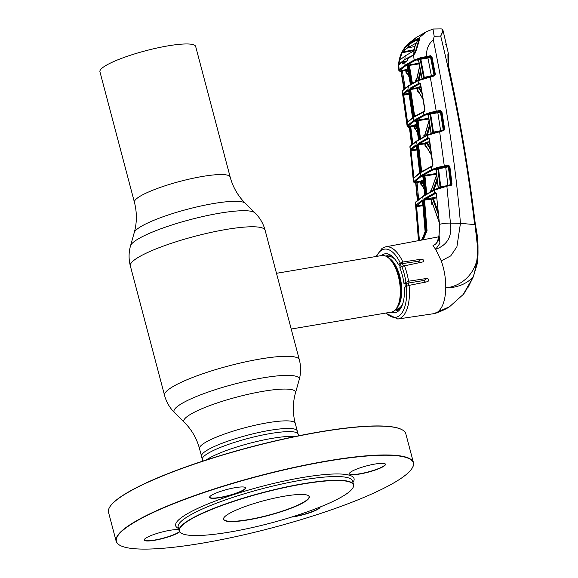 <?xml version="1.0" encoding="UTF-8"?>
<svg xmlns="http://www.w3.org/2000/svg" width="578" height="578" viewBox="0 0 578 578"><rect width="100%" height="100%" fill="white"/><g stroke="black" fill="none" stroke-linecap="round" stroke-linejoin="round"><path stroke-width="0.87" d="M295.242 423.349A49.506 8.605 165.2 0 0 267.672 422.749A49.506 8.605 165.2 0 0 199.511 448.636C196.708 438.37 191.658 429.62 184.36 422.381A57.749 10.036 165.2 0 1 206.23 406.948A57.749 10.036 165.2 0 1 263.308 391.27A57.749 10.036 165.2 0 1 295.445 393.033C292.685 402.924 292.613 413.032 295.242 423.349L297.258 430.957A49.506 8.605 165.2 0 0 269.68 430.364A49.506 8.605 165.2 0 0 201.527 456.252L202.661 461.157M134.436 202.322L99.929 71.737A49.506 8.605 -14.8 0 1 168.09 45.85A49.506 8.605 -14.8 0 1 195.66 46.45L230.167 177.027A49.506 8.605 165.2 0 0 202.589 176.434A49.506 8.605 165.2 0 0 134.436 202.322C137.058 212.632 136.993 222.74 134.233 232.638L130.512 245.86C128.67 252.492 128.612 259.168 130.339 265.88L164.557 395.395C166.37 402.086 169.715 407.858 174.599 412.721A64.758 11.257 165.2 0 1 199.121 395.417A64.758 11.257 165.2 0 1 263.127 377.839A64.758 11.257 165.2 0 1 299.166 379.811L295.445 393.033M408.516 285.503A28.698 13.128 -99.6 0 0 408.227 282.758M403.458 265.772A28.698 13.128 -99.6 0 0 402.36 263.611M389.167 254.349A28.698 13.128 -99.6 0 0 387.686 255.079A28.698 13.128 -99.6 0 0 386.191 256.336M291.211 329.034L391.306 312.12A28.698 13.128 -99.6 0 0 393.748 311.152A28.698 13.128 -99.6 0 0 397.288 306.961A28.698 13.128 -99.6 0 0 389.088 258.431A28.698 13.128 -99.6 0 0 381.747 255.527L276.486 273.307M395.244 309.887A28.698 13.128 -99.6 0 0 398.704 310.791M202.358 459.409A49.506 8.605 165.2 0 1 233.873 442.582A49.506 8.605 165.2 0 1 298.089 434.114L297.258 430.957A49.506 8.605 165.2 0 0 233.042 439.432A49.506 8.605 165.2 0 0 201.527 456.252L199.511 448.636M223.903 517.744A44.181 7.68 165.2 0 0 223.643 519.109A44.181 7.68 165.2 0 0 280.944 511.552A44.181 7.68 165.2 0 0 309.071 496.538A44.181 7.68 165.2 0 0 308.168 495.476M281.06 511.761A44.383 7.716 -14.8 0 1 223.823 517.859A44.383 7.716 -14.8 0 1 251.755 504.276A44.383 7.716 -14.8 0 1 308.298 495.541A44.383 7.716 -14.8 0 1 281.06 511.761M296.124 515.612A89.995 15.642 165.2 0 0 352.761 488.056A89.995 15.642 165.2 0 0 236.691 500.425A89.995 15.642 165.2 0 0 181.47 533.313A89.995 15.642 165.2 0 0 296.124 515.612M181.347 533.248A90.204 15.678 -14.8 0 1 181.225 533.176A90.204 15.678 -14.8 0 1 179.151 530.864A90.204 15.678 -14.8 0 1 236.575 500.216A90.204 15.678 -14.8 0 1 353.563 484.783A90.204 15.678 -14.8 0 1 352.905 487.818A90.204 15.678 -14.8 0 1 352.826 487.94M349.618 473.042A18.453 3.208 165.2 0 0 349.553 473.548A18.453 3.208 165.2 0 0 373.482 470.391A18.453 3.208 165.2 0 0 385.223 464.12A18.453 3.208 165.2 0 0 384.912 463.715M373.598 470.6A18.655 3.244 -14.8 0 1 349.538 473.165A18.655 3.244 -14.8 0 1 361.279 467.45A18.655 3.244 -14.8 0 1 385.049 463.78A18.655 3.244 -14.8 0 1 373.598 470.6M144.464 539.31A18.453 3.208 165.2 0 0 144.392 539.816A18.453 3.208 165.2 0 0 168.321 536.659A18.453 3.208 165.2 0 0 179.447 531.579M179.606 531.818A18.655 3.244 -14.8 0 1 168.444 536.868A18.655 3.244 -14.8 0 1 144.384 539.433A18.655 3.244 -14.8 0 1 156.125 533.725A18.655 3.244 -14.8 0 1 178.848 529.73M292.764 516.681A18.453 3.208 165.2 0 0 308.132 513.033A18.453 3.208 165.2 0 0 319.865 507.108M320.14 507A18.655 3.244 -14.8 0 1 308.247 513.25A18.655 3.244 -14.8 0 1 291.406 517.108M109.726 507.058A153.546 26.682 -14.8 0 1 109.798 506.942A153.546 26.682 -14.8 0 1 206.425 459.929A153.546 26.682 -14.8 0 1 402.042 429.721A153.546 26.682 -14.8 0 1 402.165 429.794M413.458 462.689L405.828 433.803A153.748 26.718 165.2 0 0 402.288 429.866A153.748 26.718 165.2 0 0 206.411 460.11A153.748 26.718 165.2 0 0 109.654 507.181A153.748 26.718 165.2 0 0 108.527 512.354L116.156 541.239A153.748 26.718 -14.8 0 1 214.041 488.995A153.748 26.718 -14.8 0 1 413.458 462.689A153.748 26.718 -14.8 0 1 412.331 467.869A153.748 26.718 -14.8 0 1 412.259 467.985M315.559 515.114A153.546 26.682 165.2 0 0 412.186 468.108A153.546 26.682 165.2 0 0 214.163 489.212A153.546 26.682 165.2 0 0 119.942 545.321A153.546 26.682 165.2 0 0 315.559 515.114M233.794 494.226A18.655 3.244 -14.8 0 1 209.735 496.791A18.655 3.244 -14.8 0 1 221.475 491.076A18.655 3.244 -14.8 0 1 245.238 487.406A18.655 3.244 -14.8 0 1 233.794 494.226M209.814 496.668A18.453 3.208 165.2 0 0 209.742 497.167A18.453 3.208 165.2 0 0 233.671 494.009A18.453 3.208 165.2 0 0 245.419 487.745A18.453 3.208 165.2 0 0 245.108 487.341M119.819 545.256A153.748 26.718 -14.8 0 1 119.697 545.184A153.748 26.718 -14.8 0 1 116.156 541.239M437.221 312.366C442.56 308.464 445.414 300.293 445.768 287.873C466.619 285.756 481.698 265.67 477.11 243.251L474.993 224.625C468.527 171.326 459.546 118.273 448.051 65.451L448.449 65.552C459.987 118.396 468.968 171.464 475.391 224.77L477.948 247.427C478.187 256.3 477.775 262.39 476.713 265.699L473.172 277.043C478.49 259.797 479.097 242.319 474.993 224.625L475.326 224.871C479.494 242.558 478.801 259.912 473.252 276.934L464.922 292.309L463.253 294.44L449.612 306.672L433.897 313.659L397.801 319.027A36.595 16.74 80.4 0 0 401.06 317.763A36.595 16.74 80.4 0 0 409.065 285.38L428.052 281.587M422.59 201.202L425.148 231.489L421.991 239.747M421.521 240.108L425.69 231.128L425.097 231.561L422.525 201.144M422.691 200.797L416.651 205.746A0.614 0.585 -137.4 0 1 415.907 205.183L421.983 200.198L422.576 201.072M422.944 205.681L416.63 206.649L416.5 205.949A0.614 0.6 -149 0 1 415.748 205.392L415.409 202.842L415.806 201.895A0.614 0.585 42.7 0 0 415.661 202.329L422.785 196.65L425.69 231.128L426.253 230.766L423.768 200.291L424.187 198.76L434.649 192.951L434.331 190.148L422.785 196.65A0.614 0.535 56.9 0 1 423.009 196.152L434.548 189.649A0.614 0.462 63.4 0 0 434.331 190.148L446.873 186.21L450.435 223.108C452.343 236.236 447.423 244.978 435.682 249.328L439.937 243.251L439.128 235.643C438.962 240.477 436.903 243.829 432.951 245.693L435.891 243.959M422.54 200.797A0.614 0.542 -124.2 0 1 421.983 200.198M416.651 205.746L422.872 204.843M415.806 201.895L423.009 196.152A0.614 0.535 56.9 0 1 423.183 196.087L434.656 189.613L450.768 184.931L446.505 185.805M409.723 147.123L410.149 146.118L416.832 140.837A0.614 0.535 56.9 0 1 417.005 140.765L427.46 134.84L439.251 131.025L443.485 130.144L443.81 130.563L427.135 135.397L416.615 141.357L409.997 146.581L413.443 181.897L420.668 175.726L431.845 169.499L437.907 167.309L448.275 165.221L449.836 166.348L452.018 184.151L451.136 185.336L450.811 184.909M451.136 185.336L446.873 186.21L446.548 185.784C440.638 187.164 436.636 188.45 434.548 189.649A0.614 0.462 63.4 0 1 434.656 189.613M415.77 206.845L416.63 206.649L419.202 237.992L418.342 238.194L418.458 240.65L415.748 205.392M419.202 237.992L419.31 240.491M416.5 205.949L422.879 204.973M435.082 197.17L432.879 198.507M432.012 198.832L427.532 199.692M447.769 166.197L438.211 168.039L447.769 166.197A0.614 0.426 -114.3 0 1 448.376 166.84L450.544 184.649L447.928 185.379L445.754 167.519L438.558 168.725L440.747 186.853L447.964 185.495M440.039 187.496A0.614 0.433 -115.5 0 0 440.089 187.149L437.9 168.978L436.173 169.787L438.326 188.002L440.747 186.853L440.935 187.221M445.804 166.753L445.754 167.519L449.178 166.471L448.217 165.994L448.275 165.221M438.615 167.952L438.558 168.725L437.9 168.978A0.614 0.441 -114.8 0 0 437.286 168.335L432.481 170.127L421.369 176.326L414.448 181.897L414.99 182.959L415.763 181.904L417.027 182.431L418.638 199.287M437.907 167.309L438.211 168.039L437.553 168.227L437.214 167.504M427.597 138.156L428.182 138.799A0.614 0.462 63.1 0 1 427.547 138.178L428.262 137.831L429.389 138.576L432.944 164.744L432.098 166.413L421.499 172.186L420.835 171.319L417.728 144.977L418.111 143.445L427.547 138.178L427.135 135.397A0.614 0.462 63.1 0 1 427.344 134.876L439.294 131.011L439.612 131.43L444.374 166.637M432.481 170.127A0.614 0.462 63.8 0 1 431.845 169.499L431.491 166.702A0.614 0.462 63.8 0 1 431.817 166.153L432.597 165.973M429.533 138.828L428.233 138.771L429.158 138.633M429.035 138.445L428.862 138.467A0.614 0.419 65.2 0 1 428.262 137.831M431.817 166.153L421.882 171.608A0.614 0.527 57.9 0 0 421.499 172.186M438.507 168.408L437.719 168.559L438.507 168.415M430.747 149.897L426.492 143.134L425.603 143.676L425.87 145.808L431.412 154.796M425.87 145.808L431.47 155.229M429.75 142.73L427.402 143.098L430.502 148.091M428.182 138.799L418.804 144.03L424.909 143.091L427.352 142.029L427.402 143.098L426.492 143.134M427.352 142.029L429.606 141.675M431.932 166.103L432.691 165.828M426.976 147.99L425.083 145.967L424.816 143.843L418.523 144.811L421.637 171.16L422.98 170.9M418.111 143.445A0.614 0.527 57.9 0 0 418.804 144.03L418.523 144.811L417.728 144.977M421.637 171.16L420.835 171.319M424.909 143.091A0.614 0.527 -122 0 1 425.603 143.676L424.816 143.843L424.909 143.091M449.836 166.348L449.178 166.471L451.353 184.274L452.018 184.151M450.544 184.649L451.353 184.274M436.354 169.816L434.605 169.607L436.195 170.004M422.041 185.328L420.574 183.985L420.473 181.181L423.219 179.975M423.84 176.514L422.265 176.492L425.04 175.228L436.484 173.472M420.372 181.918L417.027 182.431M421.796 185.357L421.803 184.801M417.063 182.634L415.741 183.436A0.614 0.592 35.1 0 0 414.99 182.886M417.836 199.959L415.763 181.904L420.473 181.181M435.682 169.433L434.605 169.607L437.286 168.335M451.432 184.245L451.57 185.155M437.329 180.524L433.948 189.952M432.835 190.516L437.12 178.725M436.672 175.011L431.094 191.015M431.506 190.191L430.942 191.528M436.636 174.737L430.964 191.246M430.169 191.925L431.325 189.96M430.798 191.593L430.148 191.672M436.571 174.195L424.938 175.979L426.81 194.396M424.938 175.979L422.973 177.085L424.844 195.552M426.037 194.772L424.165 176.304M431.072 190.791L430.184 190.978M423.79 185.516L421.608 181.282L421.427 183.811L424.18 189.346M423.334 181.102L422.496 181.232L423.573 183.392M422.496 181.232L421.608 181.282M430.14 191.629L430.942 191.455M421.427 183.811L424.201 189.584M415.741 183.436L417.359 200.378L416.037 183.421M420.466 182.843L421.319 182.735M421.261 182.128L420.408 182.243M413.443 181.889L414.708 182.966A0.614 0.571 102.7 0 0 414.99 182.959L415.271 183.009A0.614 0.556 98.6 0 1 415.033 183.031L415.033 183.031A0.614 0.556 98.6 0 1 414.874 182.98M414.448 181.897A0.614 0.585 42.2 0 1 413.704 181.333L410.127 149.666L415.9 144.883L416.536 145.757L419.642 172.092L419.296 173.624L413.422 178.486A0.614 0.585 42.3 0 1 413.566 178.046L419.512 173.111A0.614 0.542 55.7 0 0 419.296 173.624M416.608 145.461L411.066 149.969A0.614 0.585 43.7 0 1 410.322 149.42L409.997 146.581A0.614 0.585 43.7 0 1 410.149 146.118M419.585 173.068A0.614 0.542 55.7 0 0 419.512 173.111L419.642 172.215M425.061 145.801L425.856 145.685M425.748 144.84L424.953 144.948L425.748 144.825M421.507 171.969L421.073 172.056M438.016 168.516L438.073 168.899M411.066 149.969L416.897 149.117M415.9 144.883A0.614 0.542 55.7 0 0 416.485 145.468M413.039 177.735L414.086 177.497M410.185 151.111L411.045 150.901L413.899 177.533M417.005 149.984L411.045 150.901L410.879 150.208L416.919 149.283M410.127 149.666A0.614 0.6 30.1 0 0 410.879 150.208L410.301 149.442M418.537 144.594L417.713 144.753M412.049 144.341L409.896 127.023L409.441 127.608L411.565 144.76M408.53 127.196A0.614 0.556 -80.3 0 0 408.624 127.218L407.143 126.127L407.418 125.542L413.79 120.441L423.912 114.776L429.418 112.724L429.757 113.44L424.548 115.383L414.491 121.012L408.155 126.083L408.689 127.081A0.614 0.592 36.1 0 1 409.441 127.608L409.723 127.622M415.806 129.667L414.318 128.316L414.036 126.148L409.896 127.023L409.455 126.134L410.705 126.654L409.881 126.936M410.741 126.828L412.837 143.691M439.822 111.431L430.126 113.324L439.822 111.431A0.614 0.433 -114.5 0 1 440.429 112.053L443.225 129.862L440.617 130.621L437.821 112.761L430.624 113.974L433.471 132.095L440.66 130.729M432.77 132.738A0.614 0.441 -115.7 0 0 432.821 132.369L429.974 114.206L428.363 114.971L431.152 133.178L433.471 132.095L433.659 132.456M437.871 111.995L437.821 112.761L441.224 111.691L444.02 129.486L443.225 129.862M430.682 113.209L430.624 113.974L429.974 114.206A0.614 0.441 -115 0 0 429.36 113.591L430.126 113.324L429.815 112.609L436.412 111.121L440.32 110.463L440.263 111.229M413.826 116.048L409.824 89.677L410.17 88.152L419.382 83.066L420.56 83.803L425.018 109.986L424.194 111.648L414.527 116.908L413.826 116.048L414.621 115.867L414.91 116.315L424.685 111.229M424.548 115.383A0.614 0.47 63.7 0 1 423.912 114.776L423.457 111.995A0.614 0.47 63.6 0 1 423.79 111.431M429.418 112.724L429.815 112.609M408.964 85.472L418.335 80.132L430.133 76.289L436.361 111.894M418.219 59.866L417.128 60.025L419.874 58.725L414.737 60.676L405.756 65.748L399.904 70.35L400.344 71.47A0.614 0.571 -76.5 0 1 400.055 71.477L398.849 70.451L399.167 69.808L405.055 65.184L414.094 60.069L420.112 57.851L430.429 55.726L431.968 56.767L435.415 74.591L434.548 75.855L418.01 80.71L408.574 86.079L402.526 90.811L402.23 91.403L407.143 126.127M420.423 83.868L419.158 84.077A0.614 0.47 62.9 0 1 418.515 83.485L418.01 80.71A0.614 0.47 62.9 0 1 418.219 80.169L430.133 76.289M420.697 84.034L419.975 83.68L420.56 83.803M422.027 93.528L418.53 87.82L417.67 88.347L418.039 90.63L422.923 98.773M419.209 92.942L417.251 90.811L418.039 90.63L418.783 92.119M430.624 113.288L429.649 113.476M414.91 116.315A0.614 0.527 58.1 0 0 414.751 116.373L414.751 116.373A0.614 0.527 58.1 0 0 414.527 116.908M409.824 89.677L410.618 89.489L414.621 115.867L416.015 115.6M417.251 90.811L416.882 88.528L410.618 89.489M418.804 92.986L418.848 92.321M416.882 88.528L417.67 88.347A0.614 0.527 -121.8 0 0 416.984 87.777L417.851 87.249A0.614 0.52 -121.1 0 1 418.53 87.82L419.447 87.784L421.673 91.469M419.158 84.077L410.857 88.716L416.984 87.777M417.851 87.249L420.806 86.519M410.17 88.152A0.614 0.527 58 0 0 410.857 88.716M420.986 87.545L419.447 87.784M440.32 110.463L441.881 111.547L441.224 111.691M441.881 111.547L444.684 129.349L444.02 129.486M428.551 115.015L426.81 114.805L428.399 115.174M427.164 114.74L429.36 113.591M429.981 126.271L427.424 134.84M426.383 135.368L429.7 124.429M429.107 120.578L424.628 136.285M424.924 134.891L424.613 136.17M419.809 139.442L417.309 120.968L418.082 120.657L420.574 139.088M415.987 121.337L415.416 121.178L416.615 120.39A0.614 0.535 -122.5 0 1 417.309 120.968L416.702 121.358L419.202 139.833M415.416 121.178A0.614 0.542 -123.8 0 1 416.117 121.748L418.616 140.223M428.854 119.01L418.082 120.657L418.183 119.906L428.746 118.288M423.869 136.697L424.938 134.493M416.398 121.763L416.702 121.358A0.614 0.535 -123.1 0 0 416.001 120.788M424.736 135.31L423.855 135.498M417.085 129.14L415.257 125.52L414.036 126.148L414.513 124.985L416.42 124.313M416.615 120.39L418.183 119.906M415.539 129.703L415.553 129.118M414.881 125.953L415.163 128.121L417.627 133.157M414.318 128.316L415.163 128.121L417.656 133.381M416.572 125.419L416.167 125.484L416.745 126.661M416.167 125.484L415.257 125.52M423.804 136.133L424.62 135.953M409.275 127.174L408.87 127.203L409.26 127.254M409.296 127.297L408.624 127.218A0.614 0.556 -80.3 0 0 408.87 127.203L408.711 127.167A0.614 0.564 -77.8 0 1 408.436 127.182M408.66 90.146L403.697 94.163A0.614 0.585 -135.3 0 1 402.96 93.636L407.96 89.597L408.632 90.457L412.634 116.828L412.324 118.346L406.847 122.969L406.601 122.001L407.685 121.734M406.601 122.001L402.526 90.811A0.614 0.585 44.8 0 1 402.685 90.32L408.791 85.537L418.219 80.169A0.614 0.47 62.9 0 1 418.335 80.132M408.155 126.083A0.614 0.585 43 0 1 407.418 125.542L407.049 122.709A0.614 0.585 43 0 1 407.194 122.24L412.54 117.818A0.614 0.542 55.6 0 0 412.324 118.346M408.567 90.154A0.614 0.542 -124.4 0 1 407.96 89.597M403.697 94.163L409.036 93.383M409.181 94.293L403.69 95.132L407.461 121.777M402.837 95.37L403.69 95.132L403.473 94.445L409.072 93.593M430.09 76.303L434.186 75.451L430.408 76.585M412.078 89.417L409.795 89.438M410.958 89.438L410.864 88.896M407.685 66.492L410.525 84.915M416.521 79.807L415.647 80.002M411.717 84.135L408.603 65.675L409.376 65.393L412.482 83.803M415.712 81.484L416.68 79.005M419.223 63.883L409.376 65.393M416.594 79.453L416.377 79.078M411.11 84.525L407.989 66.065L408.603 65.675A0.614 0.535 57.6 0 0 407.909 65.119L419.086 63.168M407.295 65.516A0.614 0.535 56.9 0 1 407.989 66.065L407.403 66.456A0.614 0.542 56.1 0 0 406.702 65.906L407.909 65.119M407.649 74.157L406.096 72.77L405.705 70.48L402.382 70.986L405.2 88.102M407.345 74.194L407.367 73.579M420.444 83.463L418.645 83.788M405.705 70.48L406.544 70.256L406.934 72.553L409.145 76.961M406.096 72.77L406.934 72.553L409.181 77.177M402.411 71.101L401.089 71.896A0.614 0.585 38.3 0 0 400.344 71.39L401.154 70.451L405.807 69.743A0.614 0.585 -138.2 0 1 406.544 70.256L406.919 69.844L408.436 72.77M404.419 88.737L401.154 70.451M405.807 69.743L406.19 69.324A0.614 0.578 -136.3 0 1 406.919 69.844L407.96 70.01M406.19 69.324L407.793 68.717M407.28 66.073L406.702 65.906M419.527 58.017L419.874 58.725M419.556 58.855A0.614 0.448 -115.4 0 1 420.177 59.44L418.645 60.177L422.085 78.398L423.623 77.64L420.177 59.44L420.835 59.223L424.274 77.38L433.984 75.126A0.614 0.433 -115.4 0 1 433.941 75.501M417.128 60.025L418.682 60.358M448.384 65.661L448.557 54.267L442.979 30.258L440.711 36.082L434.194 36.32L433.319 39.889C428.341 44.022 426.13 49.513 426.701 56.362L426.651 57.121L420.423 58.559L429.953 56.687A0.614 0.441 -114.8 0 1 430.559 57.28L427.937 58.017L431.426 76.029M433.789 75.66L431.744 76.31M431.968 56.767L430.559 57.28L433.984 75.126L434.757 74.757L431.311 56.933L430.379 56.492L426.651 57.121M427.987 57.258L427.937 58.017L420.835 59.223M429.953 56.687L430.429 55.726M435.415 74.591L434.757 74.757M423.566 78.044A0.614 0.448 -115.9 0 0 423.623 77.64L424.274 77.38M420.82 72.322L419.064 79.764M418.096 80.234L420.459 70.408M419.693 66.354L416.463 81.086M416.695 79.403L416.42 80.812M401.37 71.925L403.935 89.149M412.114 89.258L412.02 88.672L412.1 89.265M412.273 64.209L412.403 64.924M416.362 87.87L416.478 88.593M427.315 174.874L427.388 175.604M418.747 38.466L419.744 38.379M433.319 39.889C446.765 105.918 455.811 167.071 460.456 223.339L474.654 224.596C467.212 161.428 455.898 98.592 440.711 36.082C442.856 32.209 443.138 29.832 441.556 28.936L441.657 28.943A0.614 0.564 101.5 0 0 441.556 28.936M448.051 65.451L447.907 54.339M444.106 35.02L446.187 43.957L445.645 44.203M444.605 37.202L444.07 37.476M473.223 276.999L467.884 287.736M435.35 74.598L433.955 75.472M433.356 75.841L432.712 76.238M463.253 294.44L473.172 277.043C466.143 284.195 457.01 287.801 445.768 287.873C445.833 278.618 444.33 269.608 441.26 260.844L435.682 249.328L432.951 245.693M441.845 29.023A0.614 0.564 101.5 0 0 441.657 28.943L442.979 30.258M418.898 37.996L426.499 31.653L416.232 37.498L410.546 42.678L418.775 38.061L419.151 38.733L418.313 39.196M436.115 193.442L435.285 193.587A0.614 0.462 63.4 0 1 434.649 192.951L435.256 192.662L436.347 193.42L439.511 224.38A11.278 2.955 175.8 0 1 450.435 223.108L460.456 223.339L456.902 246.806L450.732 255.888L441.26 260.844M426.499 31.653L432.973 29.023L434.194 36.32M405.438 47.403A0.412 0.383 -130.8 0 1 405.344 46.818L410.546 42.678L410.944 43.343M402.642 50.893L404.947 47.208L408.465 43.574L416.232 37.498M408.465 43.574L405.344 46.818M399.904 70.35A0.614 0.578 44.7 0 1 399.167 69.808L398.618 63.623L398.849 70.451M407.374 60.524L407.635 60.365A0.614 0.513 -120.7 0 0 407.266 60.892L402.62 63.934L402.144 62.186L399.239 64.592L399.051 63.638L398.603 63.963L399.073 60.639L399.644 60.596L399.073 60.639M401.009 54.209L399.073 60.618L400.872 54.549M403.704 48.942L404.224 49.383L403.704 48.942L402.57 51.016M402.62 63.934A0.614 0.556 -126.3 0 1 402.83 63.464L407.497 60.415M403.032 63.37L402.967 62.886L403.877 62.713M402.187 62.027L405.409 61.254M402.274 63.739L402.664 63.674M414.737 60.676A0.614 0.477 63.2 0 1 414.094 60.069L413.638 55.091L407.801 58.501L413.386 55.336M413.082 55.387L414.556 53.971M407.801 58.501L407.266 60.892M419.216 37.895L419.765 38.466L416.695 49.137L415.055 53.227L413.638 55.091M419.028 42.057L418.971 41.688L419.028 42.057M419.975 39.109L419.765 38.466M444.684 129.349L443.81 130.563M436.347 193.42L439.511 224.38L439.078 236.012M436.491 193.688L436.014 193.29M435.256 192.662A0.614 0.426 65.1 0 0 435.863 193.312M424.187 198.76A0.614 0.527 57.8 0 0 424.881 199.367L436.513 196.946M435.285 193.587L424.881 199.367M425.155 231.619L425.097 231.561C425.292 235.21 424.122 238.042 421.6 240.065L426.253 230.766L427.048 230.636L423.19 239.754M423.768 200.291L424.563 200.147L427.048 230.636M432.9 205.024L431.889 204.511L430.885 199.179L424.563 200.147M438.355 214.409L432.496 198.529L431.679 199.034L431.939 201.895L431.145 202.04M431.679 199.034L430.885 199.179M439.078 222.075L431.939 201.895L439.034 221.533M432.301 203.268L432.619 204.027M436.621 197.907L433.29 198.427L438.066 211.541M433.29 198.427L432.496 198.529M386.198 312.987A34.543 15.801 -99.6 0 0 406.413 286.298L409.065 285.38M406.413 286.298L404.333 287.656A29.861 13.662 80.4 0 1 395.186 312.64A29.861 13.662 80.4 0 1 391.147 312.149M427.568 281.789C429.302 280.33 429.158 279.203 427.128 278.394L408.538 281.226L403.921 283.35L404.766 283.632L423.949 280.467L425.553 282.18M381.588 255.548A29.861 13.662 80.4 0 1 385.23 253.756A29.861 13.662 80.4 0 1 398.148 264.233L418.284 261.278L420.401 262.477M405.9 282.05A34.543 15.801 -99.6 0 0 401.775 266.436L423.255 261.834M422.807 262.015C424.274 260.707 423.862 259.746 421.586 259.125L402.895 262.022L398.148 264.233M403.921 283.35A29.861 13.662 -99.6 0 0 399.795 267.737L401.775 266.436M403.061 60.928L404.86 59.563L405.164 55.871L399.824 60.069L399.766 59.577L402.339 51.969L407.526 47.902L415.813 43.227M400.07 63.688L399.412 63.797L402.953 60.9M408.205 58.414L407.158 58.161L413.92 54.722M407.208 58.132L408.487 57.894M399.412 63.797L399.109 63.891C399.42 58.06 401.132 52.916 404.26 48.458L409.838 43.942L407.526 47.902L414.672 46.551M399.109 63.891L398.95 62.229C399.304 57.945 400.886 53.602 403.704 49.188L404.26 48.458M413.111 54.859L413.805 54.303C413.927 48.588 415.503 43.538 418.537 39.138L418.125 39.275L418.537 39.138L418.234 42.158L415.979 49.73L416.456 49.65M409.838 43.942L418.125 39.275M407.158 58.161L404.86 59.563M402.917 60.928L405.958 61.347M446.548 45.481L444.301 35.887M415.741 43.718L413.299 51.269L405.164 55.871M416.355 50.048L415.914 50.113M415.705 50.9L416.102 50.842M401.869 52.771L413.725 50.575M415.9 50.17L416.348 50.091M400.489 59.469L399.766 59.577M413.855 49.838L402.339 51.969M413.805 54.303L415.979 49.73M230.167 177.027C232.97 187.294 238.02 196.05 245.31 203.29L255.079 212.95C259.956 217.805 263.308 223.578 265.114 230.275L299.339 359.783A69.7 12.116 165.2 0 0 260.512 358.945A69.7 12.116 165.2 0 0 164.557 395.395M265.114 230.275A69.7 12.116 165.2 0 0 226.294 229.437A69.7 12.116 165.2 0 0 130.339 265.88M255.079 212.95A64.758 11.257 165.2 0 0 219.626 213.188A64.758 11.257 165.2 0 0 130.512 245.86M245.31 203.29A57.749 10.036 165.2 0 0 213.701 203.507A57.749 10.036 165.2 0 0 134.233 232.638M395.749 309.317A27.13 12.413 -99.6 0 0 400.359 308.471A27.13 12.413 -99.6 0 0 400.8 308.153M406.45 286.276A27.13 12.413 -99.6 0 0 406.175 283.401M401.479 266.631A27.13 12.413 -99.6 0 0 400.055 263.951M392.014 256.148A27.13 12.413 -99.6 0 0 386.855 256.711M395.771 309.288L396.956 309.086A26.653 12.189 -99.6 0 0 399.217 308.182A26.653 12.189 -99.6 0 0 402.671 303.977M405.243 287.056A26.653 12.189 -99.6 0 0 404.947 283.646M400.431 267.318A26.653 12.189 -99.6 0 0 398.741 264.146M395.15 259.479A26.653 12.189 -99.6 0 0 388.076 256.531L386.892 256.733M396.783 307.857A26.653 12.189 -99.6 0 0 400.944 281.385A26.653 12.189 -99.6 0 0 388.315 257.752M397.288 306.961L398.076 305.466A27.13 12.413 -99.6 0 0 390.323 259.587L389.088 258.431M295.04 436.535A50.748 8.822 165.2 0 0 234.82 447.61A50.748 8.822 165.2 0 0 206.201 460.001M353.563 484.783L352.587 481.069A90.204 15.678 165.2 0 0 235.593 496.502A90.204 15.678 165.2 0 0 178.168 527.158L179.151 530.864M352.927 482.37A92.249 16.032 165.2 0 0 234.401 494.378A92.249 16.032 165.2 0 0 178.508 528.451M418.342 238.194L415.409 202.842M427.46 134.84A0.614 0.462 63.1 0 0 427.344 134.876L416.832 140.837A0.614 0.535 56.9 0 0 416.615 141.357L420.668 175.726A0.614 0.535 56.9 0 0 421.369 176.326M439.251 131.025L443.485 130.144M435.733 169.441L434.605 169.607M423.558 176.695L425.43 195.162M421.268 182.243L420.416 182.352M426.853 142.137L425.198 143.134M408.689 127.081L409.455 126.134L414.137 125.412M408.574 86.079L413.79 120.441A0.614 0.535 56.9 0 0 414.491 121.012M427.373 114.719L426.81 114.805M415.221 88.051L409.795 89.091M404.752 62.46L405.142 61.904L404.752 62.46L405.055 65.184L405.756 65.748M439.648 228.129L438.919 235.802C437.156 244.097 435.754 243.678 434.345 244.899M439.432 228.267L439.533 224.64M427.128 278.394L423.949 280.467M421.586 259.125L418.284 261.278M400.222 262.874A34.543 15.801 -99.6 0 0 381.401 250.332A34.543 15.801 -99.6 0 0 376.632 256.386M376.025 256.488L382.072 248.309L385.605 246.864A36.595 16.74 80.4 0 1 402.895 262.022M404.398 265.548A36.595 16.74 80.4 0 1 408.538 281.226M418.234 42.158L418.674 42.086M299.339 359.783C301.066 366.495 301.008 373.171 299.166 379.811M184.36 422.381L174.599 412.721M298.089 434.114L298.689 435.79M428.999 138.438L432.734 164.903M421.723 171.673L431.708 166.189M436.043 169.91L438.182 187.864M422.915 177.135L424.787 195.595M421.268 182.229L420.416 182.337M414.708 182.966L415.589 183.089M419.592 172.165L416.485 145.822M425.198 175.199L424.418 175.351M425.235 143.149L426.954 142.109M411.55 144.767L409.426 127.637M424.808 110.145L420.351 83.962M423.002 99.221L418.479 91.678M414.751 116.373L423.681 111.467M427.091 114.747L428.219 115.008M428.24 115.094L431.007 133.07M424.7 135.447L429.057 120.296M418.559 140.273L416.066 121.799M412.54 117.818L408.581 90.522M402.23 91.403L402.685 90.32M410.467 84.966L407.353 66.513M416.42 80.573L415.604 80.747M415.372 88.022A0.614 0.614 0 0 1 415.3 88.044L409.795 89.106M418.53 60.293L421.933 78.341M416.485 80.017L419.635 66.058M401.081 71.925L403.921 89.164M446.187 43.957L446.729 46.24M449.612 306.672C446.953 308.789 438.001 312.597 435.342 313.298M441.18 28.9L432.973 29.023M399.073 60.618L398.618 63.623M399.355 64.324L402.281 61.904M407.952 58.205L412.995 55.416M414.99 53.118L419.606 38.805M385.591 313.088L397.801 319.027M385.605 246.864L438.767 236.807M419.621 38.95L418.465 39.145"/></g></svg>

